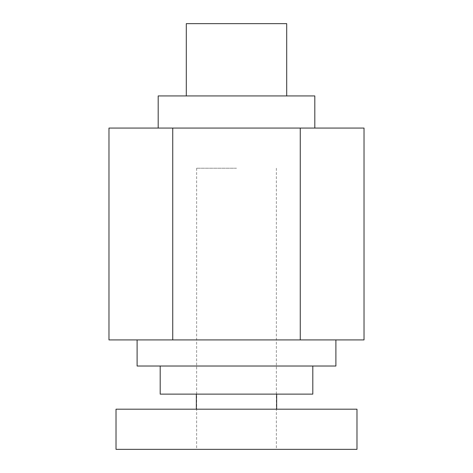 <?xml version="1.0" encoding="UTF-8"?>
<svg xmlns="http://www.w3.org/2000/svg" width="473" height="473" viewBox="0 0 473 473"><rect width="100%" height="100%" fill="white"/><g stroke="black" fill="none" stroke-linecap="round" stroke-linejoin="round"><path stroke-width="0.35" stroke-dasharray="2.37 1.77" d="M186.297 23.65L286.703 23.65M364.027 339.916L300.26 339.916L300.26 128.065L108.973 128.065M300.26 339.916L172.74 339.916L172.74 128.065M172.74 339.916L108.973 339.916M364.027 128.065L300.26 128.065M335.895 339.916L137.105 339.916L335.895 339.916M236.5 128.065L314.811 128.065L236.5 128.065M158.189 95.936L314.811 95.936M286.703 95.936L186.297 95.936L286.703 95.936M335.895 366.019L137.105 366.019M236.5 366.019L160.193 366.019L236.5 366.019M312.807 394.127L160.193 394.127M236.5 394.127L196.342 394.127L236.5 394.127M236.5 409.192L196.342 409.192L236.5 409.192M356.979 449.35L116.021 449.35M356.979 409.192L116.021 409.192M236.5 449.35L196.638 449.35L236.5 449.35M236.5 168.228L196.638 168.228L236.5 168.228M196.638 168.228L196.638 449.35M276.362 168.228L276.362 449.35"/><path stroke-width="0.71" d="M286.703 95.936L286.703 23.65L186.297 23.65L186.297 95.936M172.74 128.065L172.74 339.916L108.973 339.916L108.973 128.065L364.027 128.065L364.027 339.916L300.26 339.916L300.26 128.065M172.74 339.916L300.26 339.916M314.811 128.065L314.811 95.936L158.189 95.936L158.189 128.065M137.105 339.916L137.105 366.019L335.895 366.019L335.895 339.916M160.193 366.019L160.193 394.127L312.807 394.127L312.807 366.019M116.021 449.35L356.979 449.35L356.979 409.192L116.021 409.192L116.021 449.35M276.658 409.192L276.658 394.127M196.342 409.192L196.342 394.127"/></g></svg>
